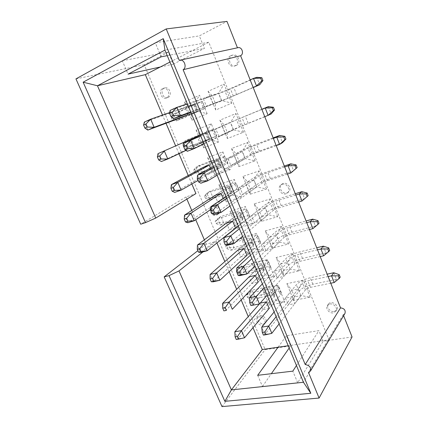 <?xml version="1.0" encoding="UTF-8"?>
<svg xmlns="http://www.w3.org/2000/svg" width="428" height="428" viewBox="0 0 428 428"><rect width="100%" height="100%" fill="white"/><g stroke="black" fill="none" stroke-linecap="round" stroke-linejoin="round"><path stroke-width="0.32" stroke-dasharray="2.14 1.6" d="M173.586 118.727L170.077 110.429L218.697 93.727L233.795 87.558L256.757 77.329L259.689 84.76M190.883 112.345L221.651 100.981L253.221 87.579M253.141 87.382L227.862 98.269L190.717 111.938M250.177 79.897L224.903 90.961L187.32 103.795M169.723 112.553L202.412 101.27L177.288 112.73L173.511 114.073L194.917 104.336L144.354 122.06L147.815 130.075M207.141 113.704L199.523 95.241L184.404 102.105L191.963 120.209L207.141 113.704L197.217 111.227L188.122 114.618L205.306 108.295L180.118 119.444L177.288 112.73L172.751 117.138L173.811 119.647L172.398 120.177L171.328 117.657L173.511 114.073L176.379 120.857L198.431 111.178L182.087 117.261L179 109.916L185.024 107.214L187.662 113.532M172.398 120.177L176.379 120.857L180.118 119.444L173.811 119.647M171.328 117.657L172.751 117.138M196.083 130.064L203.525 147.885L218.778 141.919L211.288 123.751L196.083 130.064L200.074 134.927L206.045 132.493L197.233 136.42L213.834 128.972L184.816 140.844L206.992 131.829L191.172 138.886L194.205 146.109L200.277 143.696L197.495 137.051M186.078 150.383L216.68 135.885L191.23 145.852L188.448 139.234L183.917 143.546L184.96 146.018L183.601 146.638L182.547 144.156L184.816 140.844L187.635 147.521L209.854 138.731L161.383 161.517L157.991 153.647M183.601 146.638L187.635 147.521L191.23 145.852L184.96 146.018M182.547 144.156L183.917 143.546M207.575 157.584L214.899 175.116L230.232 169.681L222.86 151.806L207.575 157.584L211.673 162.736L217.675 160.516L209.239 165.133L223.7 157.215L225.08 156.236L219.757 157.772L199.437 165.342L195.944 167.198L218.285 159.056L203.139 167.38L206.125 174.485L212.234 172.297L210.437 168.001M197.982 180.477L227.883 163.041C227.643 162.784 225.856 163.261 222.528 164.459L202.182 171.858L199.437 165.342L194.911 169.552L195.944 171.992L194.633 172.703L193.595 170.258L195.944 167.198L198.72 173.779L221.099 165.85L174.71 192.397L171.377 184.671M194.633 172.703L198.72 173.779L202.182 171.858L195.944 171.992M193.595 170.258L194.911 169.552M268.313 106.636L271.192 113.944L233.244 129.481L187.346 151.282L183.901 143.134M264.782 116.758L239.487 126.993L204.038 143.883M200.604 135.655L230.344 122.344L261.824 109.284M261.866 109.402L236.577 119.797L200.705 135.89M279.671 135.462L282.507 142.652L259.325 151.079C253.135 153.395 248.245 155.541 244.656 157.515L200.85 183.227L197.474 175.234M276.237 145.654L256.249 152.908L250.926 155.246L217.119 175.25M213.401 166.342L241.799 150.496C245.421 148.58 250.327 146.446 256.511 144.086L273.16 137.891M273.369 138.421L248.063 148.168L213.845 167.401M218.885 184.666L226.096 201.925L241.504 197.003L234.244 179.412L218.885 184.666L223.09 190.107L229.119 188.09L221.046 193.381L234.886 184.308L236.144 183.077C235.849 182.681 234.03 183.04 230.681 184.152L210.26 191.054L206.906 193.162L229.397 185.859L214.915 195.409L217.852 202.401L223.994 200.422L223.143 198.399M210.785 209.447L237.679 191.07L238.91 189.775C238.594 189.331 236.759 189.652 233.41 190.738L212.962 197.474L210.26 191.054L205.745 195.173L206.756 197.576L205.499 198.378L204.477 195.971L206.906 193.162L209.64 199.641L230.216 192.884L232.174 192.547L231.714 193.023L187.801 222.731L184.527 215.14M205.499 198.378L209.64 199.641L212.962 197.474L206.756 197.576M204.477 195.971L205.745 195.173M290.847 163.817L293.635 170.884L270.362 178.556C264.162 180.702 259.336 182.884 255.88 185.105L214.107 214.589L210.79 206.74M287.498 174.073L267.436 180.664L262.177 183.045L229.964 206.055M225.973 196.489L253.066 178.198C256.554 176.036 261.401 173.859 267.602 171.676L284.31 166.027M284.679 166.957L264.632 173.709L259.357 176.079L226.749 198.346M230.018 211.325L237.117 228.322L252.595 223.892L245.453 206.58L230.018 211.325L234.325 217.039L240.381 215.225L232.661 221.164L245.902 210.983L247.042 209.501C246.672 208.923 244.805 209.131 241.44 210.132L220.928 216.391L217.702 218.735L238.348 212.465L240.343 212.245L226.503 222.983L229.392 229.863L235.561 228.092L248.652 217.633L249.765 216.097C249.374 215.466 247.491 215.642 244.126 216.616L223.587 222.715L220.928 216.391L216.413 220.415L217.413 222.779L216.204 223.673L215.198 221.297L217.702 218.735L220.393 225.117L241.066 219.013L243.072 218.831L242.655 219.398L200.662 252.525L197.442 245.067M216.204 223.673L220.393 225.117L223.587 222.715L217.413 222.779M215.198 221.297L216.413 220.415M301.842 191.707L304.586 198.662L281.233 205.595C275.022 207.58 270.25 209.8 266.928 212.256L227.124 245.378L223.871 237.674M308.16 195.65L301.981 201.026M298.578 202.032L278.441 207.976C276.172 208.698 274.444 209.506 273.251 210.394L242.58 236.304M238.326 226.112L264.156 205.456C267.516 203.059 272.299 200.844 278.51 198.822L295.283 193.707M295.807 195.029L275.685 201.133C273.417 201.872 271.684 202.674 270.475 203.546L239.423 228.734M240.98 237.572L247.967 254.307L263.514 250.359L256.484 233.319L240.98 237.572L245.383 243.553L251.466 241.932L244.088 248.497L256.747 237.235L257.774 235.523C257.33 234.758 255.414 234.828 252.039 235.716L231.436 241.349L228.338 243.923L249.075 238.294L251.118 238.23L237.898 250.118L240.745 256.886L246.94 255.313L259.448 243.789L260.454 242.018C259.989 241.21 258.063 241.237 254.681 242.104L234.057 247.582L231.436 241.349L226.931 245.281L227.915 247.614L226.749 248.593L225.759 246.255L228.338 243.923L230.992 250.209L251.755 244.741L253.809 244.714L253.43 245.367L213.294 281.801L210.132 274.471M226.749 248.593L230.992 250.209L234.057 247.582L227.915 247.614M225.759 246.255L226.931 245.281M251.776 263.418L258.656 279.896L274.262 276.413L267.339 259.636L251.776 263.418L256.265 269.656L262.38 268.222L255.334 275.391L267.42 263.092L268.34 261.144C267.826 260.208 265.868 260.133 262.476 260.92L241.788 265.943L238.813 268.741L259.641 263.734L261.733 263.819L249.117 276.814L251.915 283.475L258.137 282.1L270.084 269.544L270.978 267.543C270.442 266.558 268.479 266.451 265.082 267.211L244.372 272.085L241.788 265.943L237.289 269.79L238.262 272.085L237.144 273.15L236.17 270.844L238.813 268.741L241.429 274.937L262.278 270.079L264.381 270.202L264.039 270.94L225.706 310.567L222.603 303.366M237.144 273.15L241.429 274.937L244.372 272.085L238.262 272.085M236.17 270.844L237.289 269.79M312.659 219.152L315.356 225.995L291.928 232.217C285.706 234.041 280.998 236.293 277.799 238.979L239.91 275.616L236.711 268.046M319.004 223.266L315.356 225.995L312.889 228.632M309.481 229.531L289.275 234.854C287.001 235.518 285.294 236.342 284.144 237.315L254.97 266.023M250.466 255.222L275.076 232.286C278.307 229.654 283.031 227.412 289.248 225.551L306.079 220.95M306.748 222.646L286.557 228.124C284.288 228.803 282.576 229.617 281.415 230.569L251.867 258.587M323.306 246.154L325.959 252.889L302.457 258.421C296.23 260.09 291.575 262.375 288.499 265.28L252.461 305.308L249.321 297.877M329.678 250.434L325.959 252.889L323.627 255.8M320.203 256.597L299.932 261.315C297.658 261.92 295.973 262.755 294.871 263.809L267.147 295.224M262.401 283.834L285.818 258.694C288.927 255.842 293.592 253.563 299.819 251.857L316.704 247.759M317.517 249.818L297.262 254.687C294.988 255.307 293.298 256.137 292.185 257.169L264.097 287.916M269.18 305.094L284.845 302.066L278.029 285.551L262.407 288.868L269.18 305.094L269.661 301.767L266.986 295.357L273.123 294.1L266.403 301.863L277.933 288.552L278.751 286.38C278.163 285.278 276.167 285.064 272.754 285.749L251.99 290.179L249.139 293.191L270.047 288.788L272.181 289.018L271.871 289.82L259.405 303.944M284.845 302.066L275.803 300.563L269.164 308.465L280.554 294.903L281.346 292.682C280.747 291.532 278.735 291.286 275.322 291.95L254.537 296.23L251.99 290.179L247.502 293.94L248.459 296.203L247.384 297.342L246.426 295.074L249.139 293.191L251.718 299.295L272.647 295.042L274.792 295.309L274.492 296.128L237.909 338.842L234.854 331.764M247.384 297.342L251.718 299.295L254.537 296.23L248.459 296.203M244.532 337.767L237.909 338.842L236.256 339.5M246.426 295.074L247.502 293.94M271.823 333.337L264.793 334.477L261.706 327.179M333.781 272.732L336.392 279.361L312.825 284.219C306.587 285.738 301.991 288.06 299.038 291.179L264.793 334.477L263.429 335.103M340.18 277.173L336.392 279.361L334.188 282.528M330.758 283.224L310.428 287.359C308.155 287.91 306.485 288.756 305.426 289.89L279.11 323.916M274.129 311.964L296.395 284.69C299.381 281.624 303.992 279.313 310.23 277.756L327.158 274.145M328.115 276.558L307.802 280.832C305.522 281.399 303.853 282.239 302.783 283.352L276.119 316.731M259.068 316.923C262.69 316.057 266.751 321.498 264.381 324.044L262.519 325.093C258.86 325.927 254.853 320.444 257.281 317.924L259.068 316.923M329.838 304.014C333.744 303.099 338.067 308.214 335.916 311.22L333.364 312.852C329.4 313.729 325.13 308.535 327.372 305.565L329.838 304.014M212.475 206.574C216.664 204.969 220.859 212.481 217.098 214.84L216.161 215.3C211.924 216.857 207.799 209.292 211.635 206.981L212.475 206.574M282.079 184.35C286.771 182.569 291.275 190.144 287.274 193.082L285.861 193.836C281.1 195.575 276.681 187.876 280.805 185.014L282.079 184.35M162.64 88.543L163.191 88.334C167.872 86.756 171.152 96.054 166.588 97.889L166.15 98.055C161.5 99.756 158.055 90.49 162.64 88.543M230.719 55.667L231.58 55.362C236.994 53.794 240.012 63.772 234.795 65.88L234.116 66.131C228.718 67.892 225.454 57.914 230.719 55.667M343.62 315.671L343.219 314.66L344.984 313.398M257.667 375.319L262.466 386.473L297.685 382.739L323.188 341.164L352.057 336.954M323.188 341.164L318.919 330.641L286.423 335.745L290.655 345.904L265.151 349.623L144.199 64.767L168.354 52.114L173.345 64.109L204.407 48.391L199.336 35.888L226.99 21.4M237.941 47.695L237.454 47.797M299.509 270.785L292.533 253.52L276.114 257.506L283.052 274.455L299.509 270.785L290.216 269.078L283.759 270.544L277.13 277.911L274.305 271.052L280.875 269.549L283.705 276.461L277.13 277.911M277.654 216.723L270.448 198.892L254.152 203.905L261.321 221.394L277.654 216.723L268.11 214.738L261.701 216.605L254.387 222.688L251.471 215.605L257.982 213.679L260.909 220.821L254.387 222.688M255.077 160.875L247.63 142.449L231.478 148.548L238.878 166.615L255.077 160.875L245.271 158.59L238.915 160.885L230.879 165.604L227.857 158.274L234.314 155.899L237.342 163.282L230.879 165.604M231.746 103.148L224.042 84.097L208.056 91.362L215.701 110.028L231.746 103.148L221.656 100.553L206.558 106.556L203.434 98.97L209.822 96.113L212.951 103.758L206.558 106.556M243.511 132.252L235.935 113.516L219.864 120.193L227.386 138.554L243.511 132.252L233.56 129.818L218.82 136.329L215.749 128.876L222.169 126.26L225.251 133.777L218.82 136.329M266.462 189.026L259.133 170.9L242.906 176.448L250.187 194.226L266.462 189.026L256.784 186.897L250.401 188.973L242.73 194.387L239.766 187.18L246.25 185.03L249.224 192.295L242.73 194.387M288.67 243.971L281.576 226.428L265.221 230.917L272.272 248.133L288.67 243.971L279.254 242.13L272.818 243.789L265.852 250.53L262.979 243.559L269.522 241.847L272.401 248.871L265.852 250.53M310.177 297.171L303.308 280.185L286.835 283.684L293.667 300.365L310.177 297.171L301.007 295.604L294.528 296.877L288.226 304.848L285.444 298.102L292.04 296.802L294.822 303.596L288.226 304.848M278.029 285.551L273.123 294.1L275.803 300.563L269.661 301.767L262.91 309.647L260.213 303.083M262.407 288.868L266.986 295.357L260.16 303.094M191.846 183.997L188.229 175.496M178.968 153.727L175.603 145.814M166.011 123.269L162.517 115.068M186.892 199.106L185.982 196.992L195.933 193.6M216.937 242.97L216.268 241.397L206.226 244.19L204.349 239.819M195.735 219.73L191.755 210.448M252.991 327.704L248.256 316.576M241.178 299.937L236.652 289.296M229.162 271.694L224.85 261.562M169.927 62.081L208.773 42.244L328.918 339.789L288.215 345.744M269.164 308.465L262.91 309.647M334.236 311.477L336.783 309.845C339.811 305.517 330.962 299.702 328.271 304.222C326.034 307.186 330.282 312.354 334.236 311.477M274.262 276.413L265.103 274.781L258.983 276.172L256.265 269.656L249.117 276.814M267.339 259.636L262.38 268.222L265.103 274.781L258.137 282.1M258.656 279.896L258.983 276.172L251.915 283.475M263.514 250.359L254.232 248.593L251.466 241.932L256.484 233.319M247.967 254.307L248.138 250.171L254.232 248.593L246.94 255.313M237.898 250.118L245.383 243.553L248.138 250.171L240.745 256.886M252.595 223.892L243.195 221.993L240.381 215.225L245.453 206.58M237.117 228.322L237.123 223.764L243.195 221.993L235.561 228.092M226.503 222.983L234.325 217.039L237.123 223.764L229.392 229.863M241.504 197.003L231.976 194.965L229.119 188.09L234.244 179.412M226.096 201.925L225.936 196.934L231.976 194.965L223.994 200.422M214.915 195.409L223.09 190.107L225.936 196.934L217.852 202.401M230.232 169.681L220.575 167.503L217.675 160.516L222.86 151.806M214.899 175.116L214.567 169.675L220.575 167.503L212.234 172.297M203.139 167.38L211.673 162.736L214.567 169.675L206.125 174.485M218.778 141.919L208.992 139.598L206.045 132.493L211.288 123.751M203.525 147.885L203.011 141.973L208.992 139.598L200.277 143.696M191.172 138.886L200.074 134.927L203.011 141.973L194.205 146.109M184.404 102.105L188.283 106.658L194.221 104.009L199.523 95.241M185.024 107.214L194.221 104.009L197.217 111.227L182.087 117.261M191.963 120.209L191.273 113.827L188.283 106.658L179 109.916M343.219 314.66L308.47 372.381M297.685 382.739L292.827 371.14M296.454 365.507L318.919 330.641M278.082 347.226L286.423 335.745M262.466 386.473L271.347 373.692M289.173 348.039L290.655 345.904M286.835 283.684L291.832 290.28L298.305 288.959L303.308 280.185M293.667 300.365L294.528 296.877L291.832 290.28L285.444 298.102M292.04 296.802L298.305 288.959L301.007 295.604L294.822 303.596M276.114 257.506L281.019 263.846L287.472 262.332L292.533 253.52M283.052 274.455L283.759 270.544L281.019 263.846L274.305 271.052M280.875 269.549L287.472 262.332L290.216 269.078L283.705 276.461M265.221 230.917L270.036 236.984L276.461 235.266L281.576 226.428M272.272 248.133L272.818 243.789L270.036 236.984L262.979 243.559M269.522 241.847L276.461 235.266L279.254 242.13L272.401 248.871M254.152 203.905L258.87 209.683L265.274 207.767L270.448 198.892M261.321 221.394L261.701 216.605L258.87 209.683L251.471 215.605M257.982 213.679L265.274 207.767L268.11 214.738L260.909 220.821M242.906 176.448L247.523 181.937L253.9 179.808L259.133 170.9M250.187 194.226L250.401 188.973L247.523 181.937L239.766 187.18M246.25 185.03L253.9 179.808L256.784 186.897L249.224 192.295M231.478 148.548L235.994 153.732L242.339 151.389L247.63 142.449M238.878 166.615L238.915 160.885L235.994 153.732L227.857 158.274M234.314 155.899L242.339 151.389L245.271 158.59L237.342 163.282M219.864 120.193L224.267 125.062L230.58 122.488L235.935 113.516M227.386 138.554L227.241 132.332L224.267 125.062L215.749 128.876M222.169 126.26L230.58 122.488L233.56 129.818L225.251 133.777M208.056 91.362L212.347 95.909L218.628 93.101L224.042 84.097M215.701 110.028L215.37 103.303L212.347 95.909L203.434 98.97M209.822 96.113L218.628 93.101L221.656 100.553L212.951 103.758M237.465 47.834L179.225 60.332M161.174 56.833L155.278 42.763L122.285 60.706L128.063 74.135M167.241 55.651L204.407 48.391M155.278 42.763L199.336 35.888M122.285 60.706L168.354 52.114M160.297 66.998L173.345 64.109M185.982 196.992L140.71 224.202M216.268 241.397L203.038 251.883M206.226 244.19L197.875 250.68M328.918 339.789L303.447 382.263M208.773 42.244L164.93 50.113M222.004 406.6L265.151 349.623M144.199 64.767L75.943 78.886M236.17 65.505C241.376 63.403 238.375 53.468 232.976 55.035C226.851 56.228 229.569 67.64 235.496 65.757L236.17 65.505M168.14 97.413C172.698 95.583 169.435 86.322 164.764 87.895C159.569 89.12 162.71 99.366 167.706 97.579L168.14 97.413M286.969 192.926L288.376 192.172C293.014 188.695 286.353 180.391 281.94 184.142C277.825 186.993 282.223 194.66 286.969 192.926M217.467 214.369L218.403 213.909C222.603 211.213 216.948 203.086 212.957 206.082C209.131 208.388 213.24 215.926 217.467 214.369M263.605 323.771L265.462 322.723C268.565 319.288 261.192 312.959 258.384 316.629C255.96 319.144 259.951 324.606 263.605 323.771M221.651 100.981L218.697 93.727M236.7 94.781L233.795 87.558M233.324 96.022L230.387 88.719M227.862 98.269L224.903 90.961M200.786 101.714L203.712 108.808M197.394 103.774L200.251 110.67M193.74 105.058L196.634 112.024M194.917 104.336L197.832 111.371M212.336 129.689L215.214 136.666M208.661 130.984L211.475 137.773M205.156 132.541L208.003 139.4M206.435 132.097L209.308 139.02M223.7 157.215L226.535 164.084M219.757 157.772L222.528 164.459M216.391 159.601L219.195 166.353M217.766 159.419L220.597 166.235M233.244 129.481L230.344 122.344M248.101 123.157L245.249 116.052M244.88 124.698L241.986 117.513M239.487 126.993L236.577 119.797M244.656 157.515L241.799 150.496M259.325 151.079L256.511 144.086M256.249 152.908L253.403 145.841M250.926 155.246L248.063 148.168M234.886 184.308L237.679 191.07M230.681 184.152L233.41 190.738M227.455 186.239L230.216 192.884M228.927 186.314L231.714 193.023M255.88 185.105L253.066 178.198M270.362 178.556L267.602 171.676M267.436 180.664L264.632 173.709M262.177 183.045L259.357 176.079M245.902 210.983L248.652 217.633M241.44 210.132L244.126 216.616M238.348 212.465L241.066 219.013M239.915 212.791L242.655 219.398M266.928 212.256L264.156 205.456M281.233 205.595L278.51 198.822M278.441 207.976L275.685 201.133M273.251 210.394L270.475 203.546M256.747 237.235L259.448 243.789M252.039 235.716L254.681 242.104M249.075 238.294L251.755 244.741M250.733 238.861L253.43 245.367M267.42 263.092L270.084 269.544M262.476 260.92L265.082 267.211M259.641 263.734L262.278 270.079M261.385 264.536L264.039 270.94M277.799 238.979L275.076 232.286M291.928 232.217L289.248 225.551M289.275 234.854L286.557 228.124M284.144 237.315L281.415 230.569M288.499 265.28L285.818 258.694M302.457 258.421L299.819 251.857M299.932 261.315L297.262 254.687M294.871 263.809L292.185 257.169M277.933 288.552L280.554 294.903M272.754 285.749L275.322 291.95M270.047 288.788L272.647 295.042M271.871 289.82L274.492 296.128M299.038 291.179L296.395 284.69M312.825 284.219L310.23 277.756M310.428 287.359L307.802 280.832M305.426 289.89L302.783 283.352M205.306 108.295L202.412 101.27M198.431 111.178L195.521 104.17M216.68 135.885L213.834 128.972M209.854 138.731L206.992 131.829M227.883 163.041L225.08 156.236M221.099 165.85L218.285 159.056M238.91 189.775L236.144 183.077M232.174 192.547L229.397 185.859M249.765 216.097L247.042 209.501M243.072 218.831L240.343 212.245M260.454 242.018L257.774 235.523M253.809 244.714L251.118 238.23M270.978 267.543L268.34 261.144M264.381 270.202L261.733 263.819M281.346 292.682L278.751 286.38M274.792 295.309L272.181 289.018M335.916 311.22L336.783 309.845M327.372 305.565L328.271 304.222M234.116 66.131L235.496 65.757M231.58 55.362L232.976 55.035M166.15 98.055L167.706 97.579M163.191 88.334L164.764 87.895M287.274 193.082L288.376 192.172M280.805 185.014L281.94 184.142M217.098 214.84L218.403 213.909M211.635 206.981L212.957 206.082M264.381 324.044L265.462 322.723M257.281 317.924L258.384 316.629"/><path stroke-width="0.64" d="M170.916 116.534L173.463 115.405L172.126 112.243L169.584 113.383L170.916 116.534L173.586 118.727L190.883 112.345M169.584 113.383L170.077 110.429L176.823 107.38L180.343 115.758L173.586 118.727M253.221 87.579L259.689 84.76L253.141 87.382M190.717 111.938L180.343 115.758L173.463 115.405M260.641 78.121L261.754 80.946L256.484 85.921L253.515 78.41L256.757 77.329L261.84 77.714L260.641 78.121L253.515 78.41L250.177 79.897M187.32 103.795L176.823 107.38L172.126 112.243M261.754 80.946L262.942 80.528L259.689 84.76M262.942 80.528L261.84 77.714M145.969 123.981L143.583 125.051L144.899 128.095L147.286 127.03L145.969 123.981L150.683 119.198L154.155 127.282L188.122 114.618L182.087 117.261L147.815 130.075L154.155 127.282L147.286 127.03M143.583 125.051L144.354 122.06L150.683 119.198L169.723 112.553M144.899 128.095L147.815 130.075M159.783 156.006L157.376 156.969L158.67 159.954L161.078 159.002L159.783 156.006L164.368 151.063L167.776 158.997L186.078 150.383M161.078 159.002L167.776 158.997L161.383 161.517L158.67 159.954M197.233 136.42L157.991 153.647L197.233 136.42L197.495 137.051M157.376 156.969L157.991 153.647M173.345 187.443L170.922 188.309L172.19 191.241L174.613 190.385L173.345 187.443L177.802 182.349L181.146 190.139L197.982 180.477M174.613 190.385L181.146 190.139L174.71 192.397L172.19 191.241M209.239 165.133L203.139 167.38L171.377 184.671L177.802 182.349L209.239 165.133L210.437 168.001M170.922 188.309L171.377 184.671M184.885 149.532L187.448 148.511L186.137 145.413L183.575 146.44L184.885 149.532L187.346 151.282L194.151 148.596L204.038 143.883M183.575 146.44L183.901 143.134L200.604 135.655M272.31 107.792L265.226 108.033L268.313 106.636L273.444 107.262L272.31 107.792L273.401 110.568L274.53 110.033L271.192 113.944L264.782 116.758M187.448 148.511L194.151 148.596L190.695 140.379L183.901 143.134M273.401 110.568L268.147 115.421L265.226 108.033L261.866 109.402M261.824 109.284L268.313 106.636M200.705 135.89L190.695 140.379L186.137 145.413M274.53 110.033L273.444 107.262M198.587 181.911L201.171 181.001L199.887 177.957L197.303 178.877L198.587 181.911L200.85 183.227L207.698 180.825L217.119 175.25M197.303 178.877L197.474 175.234L213.401 166.342M283.78 136.971L276.739 137.169L279.671 135.462L284.861 136.323L283.78 136.971L284.855 139.699L285.925 139.047L282.507 142.652L279.612 144.429L276.237 145.654M201.171 181.001L207.698 180.825L204.311 172.762L197.474 175.234M284.855 139.699L279.612 144.429L276.739 137.169L273.369 138.421M273.16 137.891L279.671 135.462M213.845 167.401L204.311 172.762L199.887 177.957M285.925 139.047L284.861 136.323M186.661 218.312L184.222 219.083L185.463 221.961L187.903 221.201L186.661 218.312L190.995 213.069L194.28 220.725L210.785 209.447M187.903 221.201L194.28 220.725L187.801 222.731L185.463 221.961M221.046 193.381L214.915 195.409L184.527 215.14L190.995 213.069L221.046 193.381L223.143 198.399M184.222 219.083L184.527 215.14M212.037 213.69L214.637 212.882L213.374 209.897L210.779 210.715L212.037 213.69L214.107 214.589L220.998 212.454L229.964 206.055M210.779 210.715L210.79 206.74L225.973 196.489M295.063 165.663L288.065 165.818L290.847 163.817L296.085 164.903L295.063 165.663L296.117 168.348L297.134 167.583L290.885 172.96L287.498 174.073M214.637 212.882L220.998 212.454L217.67 204.541L210.79 206.74M296.117 168.348L290.885 172.96L288.065 165.818L284.679 166.957M284.31 166.027L290.847 163.817M226.749 198.346L217.67 204.541L213.374 209.897M297.134 167.583L296.085 164.903M199.737 248.631L197.281 249.305L198.501 252.135L200.962 251.466L199.737 248.631L203.947 243.248L207.179 250.765L235.561 228.092L232.661 221.164L203.947 243.248L197.442 245.067L226.503 222.983L232.661 221.164M200.962 251.466L207.179 250.765L200.662 252.525L198.501 252.135M197.281 249.305L197.442 245.067M225.24 244.88L227.851 244.174L226.615 241.242L224.005 241.959L225.24 244.88L227.124 245.378L234.057 243.505L242.58 236.304M224.005 241.959L223.871 237.674L238.326 226.112M306.154 193.884L299.199 193.996L301.842 191.707L307.127 193.017L306.154 193.884L307.197 196.527L301.981 201.026L298.578 202.032M227.851 244.174L234.057 243.505L230.788 235.737L223.871 237.674M301.981 201.026L299.199 193.996L295.807 195.029M295.283 193.707L301.842 191.707M239.423 228.734L230.788 235.737L226.615 241.242M307.197 196.527L308.16 195.65L307.127 193.017M212.582 278.409L210.111 278.992L211.309 281.768L213.781 281.196L212.582 278.409L216.675 272.887L219.848 280.276L246.94 255.313L244.088 248.497L216.675 272.887L210.132 274.471L237.898 250.118L244.088 248.497M213.781 281.196L219.848 280.276L213.294 281.801L211.309 281.768M210.111 278.992L210.132 274.471M225.198 307.662L222.715 308.16L223.892 310.889L226.38 310.402L225.198 307.662L229.183 302.013L232.297 309.273L258.137 282.1L255.334 275.391L229.183 302.013L222.603 303.366L249.117 276.814L255.334 275.391M226.38 310.402L223.892 310.889M222.715 308.16L222.603 303.366M238.203 275.504L240.83 274.894L239.61 272.015L236.989 272.636L238.203 275.504L239.91 275.616L246.876 273.995L254.97 266.023M236.989 272.636L236.711 268.046L250.466 255.222M317.073 221.645L310.156 221.72L312.659 219.152L317.988 220.677L317.073 221.645L318.095 224.245L312.889 228.632L309.481 229.531M240.83 274.894L246.876 273.995L243.666 266.366L236.711 268.046M312.889 228.632L310.156 221.72L306.748 222.646M306.079 220.95L312.659 219.152M251.867 258.587L243.666 266.366L239.61 272.015M318.095 224.245L319.004 223.266L317.988 220.677M250.926 305.576L253.569 305.057L252.376 302.227L249.733 302.757L250.926 305.576L259.459 303.934L267.147 295.224M249.733 302.757L249.321 297.877L262.401 283.834M327.811 248.962L320.936 248.994L323.306 246.154L328.677 247.887L327.811 248.962L328.816 251.52L323.627 255.8L320.203 256.597M253.569 305.057L259.459 303.934L256.313 296.438L249.321 297.877M323.627 255.8L320.936 248.994L317.517 249.818M316.704 247.759L323.306 246.154M264.097 287.916L256.313 296.438L252.376 302.227M328.816 251.52L329.678 250.434L328.677 247.887M237.594 336.408L235.1 336.82L236.256 339.5L238.754 339.094L237.594 336.408L241.472 330.63L244.532 337.767L269.164 308.465L266.403 301.863L241.472 330.63L234.854 331.764L259.405 303.944M238.754 339.094L244.532 337.767M235.1 336.82L234.854 331.764M263.429 335.103L266.077 334.675L264.905 331.898L262.257 332.337L263.429 335.103M262.257 332.337L261.706 327.179L274.129 311.964M338.377 275.835L331.545 275.835L333.781 272.732L339.195 274.664L338.377 275.835L339.367 278.355L334.188 282.528L330.758 283.224M279.11 323.916L271.823 333.337L266.077 334.675M334.188 282.528L331.545 275.835L328.115 276.558M327.158 274.145L333.781 272.732M261.706 327.179L268.731 325.981L271.823 333.337M276.119 316.731L268.731 325.981L264.905 331.898M339.367 278.355L340.18 277.173L339.195 274.664M203.038 251.883L179.006 270.924L169.039 275.637L164.181 276.863L222.004 406.6L319.101 398.056L308.47 372.381L310.444 371.06L344.984 313.398C345.744 310.225 344.256 308.379 340.522 307.866L240.606 55.747C244.335 53.805 241.97 46.599 237.941 47.695L179.225 60.332L166.219 28.933L226.99 21.4L237.454 47.797M319.101 398.056L352.057 336.954L343.62 315.671M260.213 303.083L266.403 301.863M187.662 113.532L188.122 114.618M162.517 115.068L145.322 74.649L169.927 62.081M166.219 28.933L75.943 78.886L140.71 224.202L145.504 222.64L155.728 218.071L195.933 193.6L191.846 183.997M188.229 175.496L178.968 153.727M175.603 145.814L166.011 123.269M204.349 239.819L195.735 219.73M191.755 210.448L186.892 199.106M288.215 345.744L262.284 349.537L252.991 327.704M248.256 316.576L241.178 299.937M236.652 289.296L229.162 271.694M224.85 261.562L216.937 242.97M310.444 371.06C311.22 367.518 309.481 365.346 305.223 364.538L340.522 307.866M296.454 365.507L292.827 371.14L257.667 375.319L278.082 347.226M271.347 373.692L289.173 348.039M145.504 222.64L83.139 82.192L97.456 85.766L155.728 218.071M240.606 55.747L183.109 69.716C187.261 67.48 184.275 58.93 179.755 60.171M83.139 82.192L163.229 38.664L310.808 393.284L224.861 401.336L169.039 275.637M224.861 401.336L231.404 389.892L303.447 382.263L164.93 50.113L97.456 85.766L145.322 74.649M179.006 270.924L231.404 389.892L262.284 349.537M160.297 66.998L128.063 74.135L161.174 56.833L167.241 55.651M183.109 69.716L305.223 364.538M197.875 250.68L164.181 276.863M163.229 38.664L164.93 50.113M310.808 393.284L303.447 382.263"/></g></svg>
